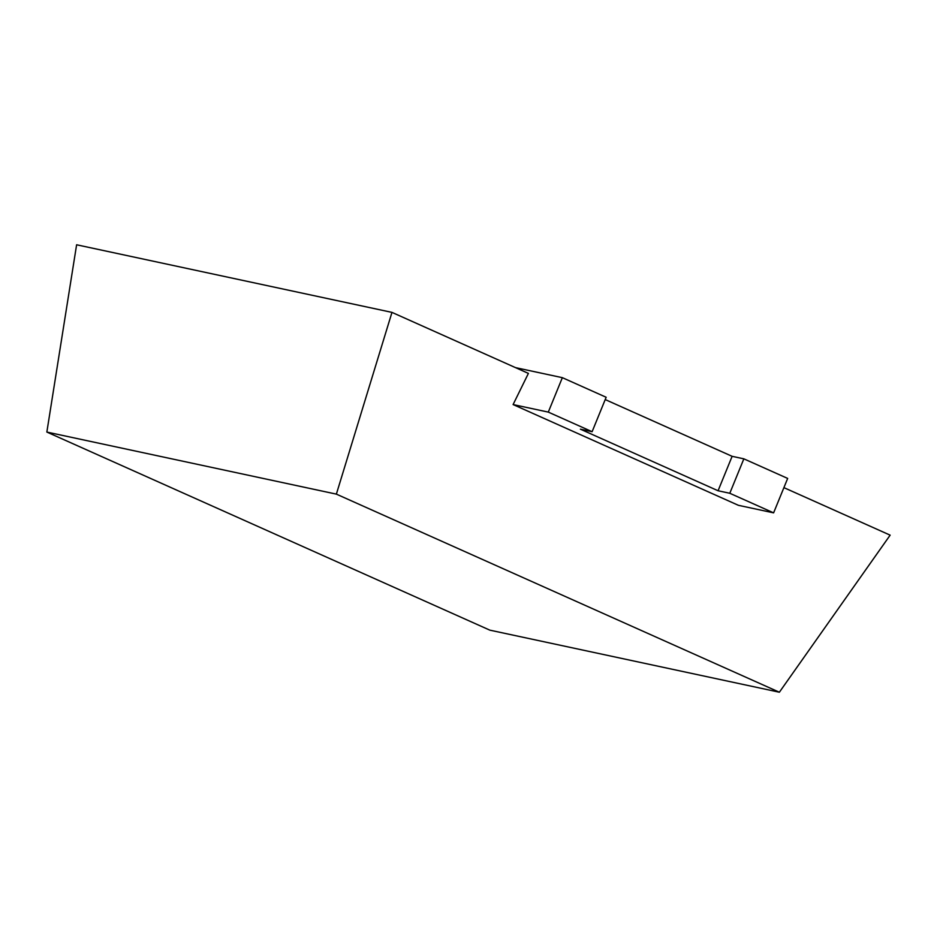 <?xml version="1.0" encoding="UTF-8"?>
<svg xmlns="http://www.w3.org/2000/svg" width="937" height="937" viewBox="0 0 937 937"><rect width="100%" height="100%" fill="white"/><g stroke="black" fill="none" stroke-linecap="round" stroke-linejoin="round"><path stroke-width="1.41" d="M513.101 404.561L738.403 505.312L773.611 512.855L729.794 493.272L718.07 490.754L580.39 429.181L592.114 431.699L548.297 412.104L513.101 404.561L528.398 373.394L391.971 312.384L76.611 244.78L46.85 432.062L489.852 630.156L779.373 692.22L336.371 494.127L46.85 432.062M779.373 692.22L890.15 535.156L783.906 487.638M592.114 431.699L606.157 397.265L562.352 377.67L515.537 367.632M773.611 512.855L787.666 478.42L743.849 458.837L732.125 456.319L605.22 399.572M391.971 312.384L336.371 494.127M548.297 412.104L562.352 377.67M718.07 490.754L732.125 456.319M729.794 493.272L743.849 458.837"/></g></svg>
